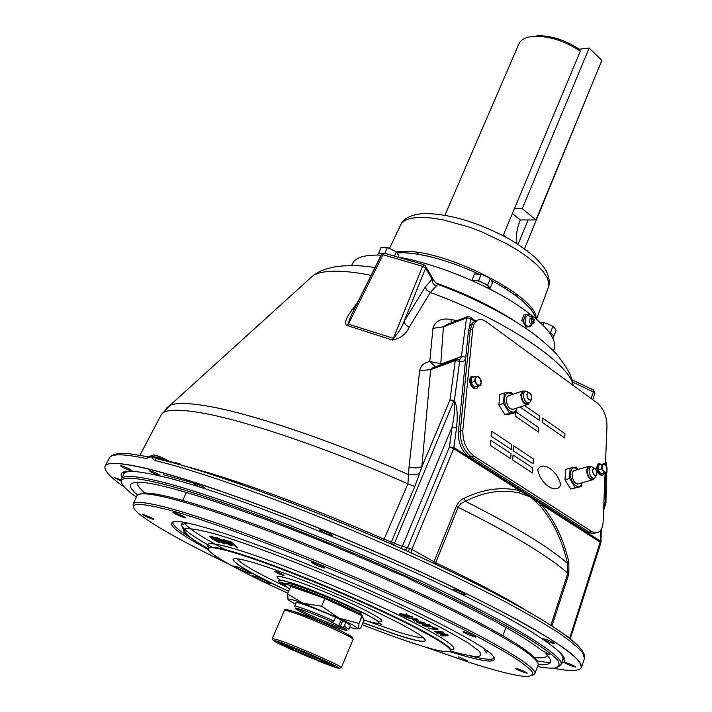 <?xml version="1.0" encoding="UTF-8"?>
<svg xmlns="http://www.w3.org/2000/svg" width="712" height="712" viewBox="0 0 712 712"><rect width="100%" height="100%" fill="white"/><g stroke="black" fill="none" stroke-linecap="round" stroke-linejoin="round"><path stroke-width="1.07" d="M296.21 602.619L294.563 606.446C294.323 604.817 317.054 613.237 333.937 621.087L332.459 622.146C314.037 613.611 290.603 605.271 295.863 609.054L304.46 613.806C317.872 620.41 341.778 629.88 346.068 630.262C347.963 630.467 346.869 629.452 342.81 627.219L344.288 626.177L348.844 629.372L350.438 625.528M345.943 629.079C338.654 627.263 316.778 618.425 304.184 612.231L296.797 608.324M344.288 626.177L345.854 622.422M335.512 617.322L333.937 621.087M332.459 622.146L330.012 621.033M342.775 620.819L340.238 626.373L342.81 627.219M340.238 626.373L338.681 625.732L341.279 620.063M330.048 621.353L338.681 625.732M529.506 36.899L534.543 36.294C549.798 36.178 565.07 41.127 580.342 51.157L503.589 234.577L506.481 237.532M534.543 36.294C526.212 36.819 521.006 39.338 518.923 43.85L444.938 215.193M580.342 51.157L579.283 49.199L589.171 48.051L601.88 60.413L535.967 219.946L520.312 219.964L512.409 213.511L520.321 219.972C516.743 228.703 515.648 236.633 517.019 243.744M528.162 219.955L518.033 244.385M536.866 35.645C550.928 35.502 565.07 40.023 579.283 49.199M524.504 248.8L596.398 73.674M506.543 287.159L503.802 287.559M300.58 653.491C309.498 657.425 313.823 659.089 313.556 658.502L298.284 652.05L300.58 653.491M314.837 658.653C305.626 654.337 289.268 647.929 292.338 649.833L319.288 661.217L314.837 658.653M284.533 584.766C287.167 583.653 300.615 587.987 324.868 597.795C338.716 603.536 350.402 608.867 359.934 613.788L360.495 612.436C350.972 607.514 339.286 602.183 325.446 596.433C301.194 586.644 287.746 582.318 285.094 583.448L284.524 585.015L285.735 586.074L285.112 585.825L289.624 588.94M284.56 584.694L284.631 583.493M284.506 584.846L283.901 583.181L284.551 584.721M360.53 619.76L361.749 615.551L360.423 615.008L359.934 613.788L360.423 615.008M360.495 612.436L362.007 616.2M363.788 620.722L363.512 619.022M363.966 621.167L362.702 623.356M285.735 586.074L285.112 585.825M358.99 623.472L362.159 615.844L363.939 620.366L360.859 627.788L358.599 628.883L358.99 623.472L339.063 618.158L352.965 625.038L358.599 628.883L355.021 628.829L349.717 627.263M295.462 604.346L288.066 599.691C287.203 598.205 292.196 599.397 303.036 603.26L287.497 593.906L288.066 599.691M321.655 606.188L303.036 603.26L339.063 618.158L321.655 606.188L324.912 598.489L360.423 615.034M350.322 625.812C350.918 625.528 349.485 624.433 346.032 622.519C332.531 614.919 293.469 599.602 296.085 602.895M324.912 598.489L290.745 586.359L287.497 593.906M362.826 617.277L363.12 618.283M297.171 588.637C302.92 590.141 311.411 593.158 322.643 597.679M327.271 599.584C339.499 604.728 349.289 609.285 356.623 613.263M405.288 550.269L407.522 547.653L411.874 549.415L435.7 562.702L435.272 564.011M455.102 589.759L453.161 589.563C454.576 591.005 458.145 592.678 463.859 594.564L465.835 594.778C464.411 593.327 460.842 591.654 455.102 589.759M150.152 455.911L156.836 457.362L156.453 458.679L154.335 460.397L151.451 456.703L146.04 458.51C123.915 453.891 111.748 453.624 109.523 457.718L109.363 458.021M124.511 487.186C110.182 477.271 103.712 470.285 105.091 466.235C106.942 461.866 120.426 462.577 145.542 468.389C200.864 481.214 322.055 526.471 424.219 573.649C452.476 586.848 478.206 599.424 501.408 611.394C522.768 622.804 540.559 632.986 554.799 641.948C566.85 650.092 575.136 656.731 579.639 661.875L581.455 667.464C579.515 671.274 569.992 671.505 552.895 668.15M150.401 470.935L149.511 470.899C151.113 472.359 154.317 473.889 159.096 475.483L160.004 475.527C158.393 474.058 155.198 472.528 150.401 470.935M169.874 461.616L179.7 463.512L179.041 464.429M121.245 479.995L114.73 477.734L121.414 481.276M121.414 465.737L120.497 465.692C122.322 467.303 125.873 468.994 131.133 470.766L132.076 470.81C130.234 469.199 126.683 467.508 121.414 465.737M179.7 463.512L181.204 465.096M187.007 466.725C232.343 478.375 310.352 506.802 384.071 539.171L407.905 483.84L409.017 467.268L419.653 370.712C420.632 365.728 424.005 362.666 429.781 361.545L432.949 328.107C435.37 320.756 441.431 317.872 451.15 319.466L456.873 320.694M390.452 543.665L391.342 542.046L402.271 546.362L407.522 547.653L449.441 446.931L453.962 447.581L524.735 492.74L541.245 504.416C554.256 519.724 563.459 538.922 568.843 562.017L568.852 573.988L551.969 625.795M400.972 548.329L402.333 546.371L452.12 426.969C454.683 414.42 455.226 405.885 453.758 401.346L454.416 400.598C457.202 405.974 457.905 415.096 456.526 427.957L453.704 448.622L449.441 446.931L452.04 427.316L456.526 427.957M573.16 385.388L573.107 385.183C569.671 363.316 503.01 318.602 430.297 292.525L409.195 327.2C406.24 334.079 400.66 338.369 392.463 340.051L393.38 338.253C398.079 333.51 401.595 327.983 403.935 321.69L425.242 287.078L432.104 279.157L437.773 284.373L430.297 292.525L426.871 290.176L425.242 287.078M392.463 340.051L346.121 325.188L345.551 321.699L347.358 316.733L358.252 301.185M435.29 282.744C465.532 293.442 492.152 306.329 515.141 321.423M321.103 530.066L319.555 529.959C321.192 531.588 324.921 533.368 330.751 535.282L332.326 535.388C330.688 533.76 326.95 531.98 321.103 530.066M194.572 483.359L193.415 483.314C195.221 485.006 198.942 486.794 204.584 488.663L205.777 488.717C203.961 487.017 200.232 485.228 194.572 483.359M566.574 662.845L564.545 662.507C565.675 663.584 568.71 664.972 573.667 666.681L575.714 667.019C574.584 665.942 571.531 664.545 566.574 662.845M544.876 639.047L542.758 638.753C543.995 639.99 547.297 641.512 552.681 643.328L554.826 643.63C553.589 642.384 550.269 640.862 544.876 639.047M561.43 663.264C569.956 661.119 562.649 652.397 539.527 637.089C476.301 593.416 241.021 493.461 160.298 476.114L156.088 475.127C128.997 469.217 117.658 470.062 122.055 477.663M121.44 481.134L121.485 478.882C123.194 474.877 136.028 475.758 159.986 481.534C211.802 494.066 322.963 535.896 416.413 578.981C510.041 622.092 565.301 656.313 560.958 664.527L559.374 666.121M537.542 666.566C545.855 668.07 551.925 668.506 555.752 667.874C559.739 666.601 560.122 663.753 556.9 659.33C551.453 653.981 542.072 647.083 528.749 638.655C513.174 629.39 494.075 618.959 471.433 607.363L433.679 588.975C338.093 543.719 215.051 496.647 160.013 483.314C129.281 475.99 116.848 476.542 122.713 484.952C124.929 488.138 129.468 492.188 136.348 497.092M137.558 495.036C126.549 485.807 128.009 481.623 141.937 482.487C170.969 483.671 286.135 523.667 392.401 571.451L404.754 576.409L414.5 581.49C478.962 611.563 521.184 634.374 541.164 649.931L548.08 653.838L549.459 654.853L547.946 654.693L547.768 653.669M546.416 654.426L545.677 652.539M547.492 653.518L546.46 654.524C554.016 662.347 551.257 665.595 538.174 664.269M546.798 654.426L547.946 654.693M567.001 636.163L570.437 638.308L600.946 542.642L541.245 504.416L540.542 506.348L530.76 497.109L536.795 500.438L536.394 502.076M536.795 500.438L600.528 541.111L569.68 638.219M393.709 545.107L453.758 401.346L449.966 399.966L454.416 400.598L459.641 361.269L455.262 360.646L430.644 369.635L419.653 370.712M447.572 324.28L443.416 326.853L440.79 363.663L443.264 363.218L443.095 364.028M435.112 366.947L432.843 367.775L430.644 369.635L421.824 466.876L415.763 467.953L409.017 467.268M474.637 321.37L470.792 318.575L466.52 317.961L467.633 316.564M606.054 465.862L606.09 463.049L606.615 463.877M603.892 503.037L605.529 501.524L606.054 502.307M605.948 472.679L605.618 502.654L603.794 505.564M603.598 510.326L605.921 503.072L603.669 508.742M600.706 530.182L600.528 541.111L601.07 541.868M550.91 625.118L567.811 573.32L567.509 563.468C562.338 540.702 553.349 521.665 540.542 506.348M464.295 498.222L465.319 501.266L460.717 503.687L458.127 507.273L456.348 506.25C458.27 502.183 460.922 499.512 464.295 498.222C483.43 488.948 501.907 486.447 519.751 490.719L530.76 497.109L519.564 493.016C502.12 489.037 484.035 491.787 465.319 501.266C514.865 526.302 548.934 547.03 567.509 563.468L568.843 562.017M519.564 493.016L519.751 490.719L453.704 448.622L411.874 549.415L411.572 553.099M524.619 494.582L524.735 492.74M568.852 573.988L567.811 573.32C548.908 556.286 512.346 534.276 458.127 507.273L435.7 562.702C472.314 580.155 501.746 595.615 523.996 609.072M436.127 285.993C433.323 284.542 431.979 282.263 432.104 279.157L425.634 268.175L425.74 266.537L424.922 265.318M423.987 264.739L422.572 266.279L382.967 254.7L348.355 324.156L393.38 338.253L422.572 266.279L425.634 268.175L403.935 321.69L405.653 324.814L409.195 327.2M384.961 253.33L382.967 254.7L381.383 254.771L384.453 253.214L423.747 264.65L425.74 266.537L433.964 280.537M593.425 389.971L593.336 391.929L572.537 382.033M594.858 393.371L593.336 391.929L591.093 398.515M573.027 384.622L573.365 385.539M436.883 283.981L437.773 284.373C468.541 295.72 496.264 309.293 520.926 325.09C533.608 333.082 545.454 342.712 556.446 353.989C564.75 364.446 569.76 372.51 571.487 378.188L573.115 385.361M347.305 325.9L351.354 315.051L381.383 254.771M351.959 309.524L354.104 309.524M451.079 322.928L451.15 319.466M459.107 359.676L459.997 359.311L461.403 356.578L466.52 317.961L443.416 326.853L433.581 328.25M439.856 365.212L440.79 363.663L429.781 361.545L435.593 366.805M435.397 366.84L455.947 359.329L455.262 360.646L449.966 399.966L421.824 466.876L419.404 473.898L408.563 474.628C330.742 440.087 248.408 412.631 205.563 405.769C187.826 402.876 175.98 402.716 170.035 405.306L166.225 408.323M419.404 473.898L414.776 486.545L407.905 483.84C328.552 448.498 244.056 419.991 200.553 412.72C177.297 408.83 164.187 409.516 161.215 414.776L160.974 415.23M383.51 540.631L384.071 539.171L391.342 542.046L414.776 486.545M160.058 459.471L151.451 456.703L148.23 456.837L149.921 456.161M146.04 458.51L148.505 456.962M170.969 461.536L170.657 462.035M156.836 457.362L160.476 458.306L159.8 459.329L156.827 458.706C214.632 472.02 333.189 516.405 431.855 562.462C530.467 608.849 588.682 644.832 584.472 658.342L582.443 652.477C577.895 647.208 569.707 640.489 557.879 632.336C543.941 623.392 526.568 613.29 505.76 602.023C483.163 590.221 458.101 577.832 430.564 564.865C331.071 518.541 211.669 473.872 154.335 460.397M456.348 506.25L433.466 563.165M532.594 318.193L530.796 314.464L525.759 314.748L523.204 321.032L525.696 327.004L530.734 326.683L532.149 323.862M525.759 314.748L524.094 314.642L521.54 320.916L523.204 321.032M530.796 314.464L529.132 314.357M531.731 323.898C529.381 327.12 527.183 327.066 525.136 323.746C524.922 315.71 527.218 313.716 532.024 317.774L532.14 318.077M532.229 319.145L534.098 319.288L533.822 322.981C531.49 323.266 530.956 321.993 532.229 319.145L530.129 318.531L531.152 318.086M533.119 320.338L533.012 321.788M533.502 323.293L530.823 323.764L529.363 322.456L530.129 318.531M532.576 321.45L533.475 320.676L532.576 321.45M514.42 208.705L522.234 208.634L535.967 219.946M522.234 208.634L589.171 48.051M526.791 250.49L527.476 251.007M471.816 280.501C476.186 279.887 481.454 281.56 487.604 285.512L488.788 286.509L486.679 287.728M487.489 287.906L489.144 286.874L490.043 289.188M489.144 286.874L488.263 286.838M484.213 283.412L487.684 285.094L488.112 285.913M490.078 288.342L492.419 282.717L490.381 278.641L485.976 276.131L481.294 274.253L474.352 273.987L472.065 280.421M487.684 285.094L490.381 278.641M476.613 280.617L478.589 280.706L481.294 274.253M478.589 280.706L482.531 282.602M397.314 252.893L403.482 252.751C424.316 253.703 449.219 260.726 478.188 273.808C449.201 260.761 424.459 253.721 403.998 252.707L397.278 252.849M491.618 280.537C517.677 294.999 532.549 307.753 536.216 318.78M525.118 325.064L523.142 321.032M553.447 350.829L554.212 348.898C557.46 337.221 542.713 321.005 509.961 300.25C478.179 280.991 434.258 263.814 401.532 257.726M381.178 255.181L378.811 255.092C363.974 254.86 355.19 257.717 352.458 263.68L351.612 265.567M378.713 253.178L381.053 247.349L387.373 247.473L396.344 251.79L398.898 255.92L398.48 256.872M387.373 247.473L384.827 253.258M396.344 251.79L394.582 255.804M377.458 255.065L378.028 253.775L383.127 253.303M549.557 332.557C552.574 334.373 553.945 335.85 553.66 336.981L553.099 338.387M553.713 336.482L556.125 330.439L554.657 328.107L552.921 326.381L548.516 324.191L543.852 322.625L540.435 322.536M549.246 332.139L550.421 332.629L552.921 326.381M550.421 332.629L551.221 333.625M542.918 324.939L543.852 322.625M285.005 583.662L280.608 582.096L284.088 583.893M285.423 586.109C280.475 583.244 278.125 581.401 278.374 580.574C278.837 579.71 282.664 580.369 289.837 582.532C317.57 590.657 383.012 620.526 378.677 622.938C378.063 623.854 373.649 623.018 365.425 620.428L364.126 620.01M378.695 622.893L381.926 624.486L378.063 623.285M275.775 571.362C280.012 572.92 282.762 574.299 284.017 575.492L282.94 575.349C278.712 573.783 275.962 572.412 274.707 571.229L275.775 571.362M288.6 591.334C252.635 574.531 234.123 563.886 233.047 559.409C233.847 557.799 240.674 558.876 253.525 562.658C278.241 569.983 324.761 588.192 363.432 605.814C404.22 624.736 424.895 636.359 425.447 640.684C424.094 642.509 415.087 640.756 398.409 635.424L363.031 622.804M235.396 567.277L233.518 565.951C236.589 566.414 242.044 568.577 249.876 572.43L251.692 573.73C248.648 573.276 243.21 571.122 235.396 567.277M256 577.913L252.591 575.803C254.727 575.981 259.586 577.841 267.16 581.375L270.515 583.448C268.38 583.27 263.538 581.428 256 577.913M362.177 624.629C382.353 632.532 400.064 638.967 415.31 643.915C436.625 650.786 448.311 653.127 450.376 650.946C452.743 647.324 421.896 629.542 372.483 607.033C323.177 584.543 263.752 561.341 233.073 552.387C217.302 547.813 209.052 546.585 208.313 548.694C206.658 553.108 241.893 572.395 287.799 593.185M483.51 648.116L486.429 653.029L487.311 650.777M184.283 523.035C188.716 528.633 202.306 537.48 225.054 549.575M212.078 547.19C192.08 536.047 181.916 528.553 181.569 524.726L187.238 522.964M436.776 631.998L447.376 634.579L447.172 635.3L447.964 635.789L448.168 635.068L447.234 635.077M447.964 635.789L441.387 635.852L440.541 635.335L442.57 635.335L440.23 633.894L436.937 633.101L436.144 632.612L436.34 631.936M436.144 632.612L447.172 635.3M445.258 635.095L443.362 635.113M440.541 635.335L441.395 634.615M441.395 634.169L443.3 635.344L446.611 635.389L441.395 634.169M443.3 635.344L443.487 634.677M443.104 632.834L434.56 631.704L440.452 632.14L438.681 631.232L443.104 632.834L443.318 632.105L439.731 631.633M438.645 631.491L434.649 631.375M437.844 629.835L428.784 628.465L435.192 629.177L432.326 628.135L433.297 628.242L433.51 627.521L437.524 628.812L437.844 629.835L438.058 629.105L437.462 629.034M433.297 628.242L437.319 629.542M433.519 628.598L429.719 628.562M433.439 627.762L432.531 627.406L432.326 628.135M424.761 624.718L429.558 625.456L433.021 627.254L429.309 625.768L426.897 625.394L429.541 626.818L428.321 626.996L423.133 625.51L422.154 624.753L423.062 624.531L424.041 625.59L427.333 626.507L427.556 625.901L424.761 624.718L425.126 624.015M425.847 624.121L429.763 624.727L429.558 625.456M429.737 625.99L429.541 626.818M428.081 626.222L426.141 625.821L426.007 626.293M419.751 621.701L422.608 622.261M422.51 623.044L423.453 623.819L422.394 624.015L417.472 622.671L416.36 621.781L422.296 622.172L425.091 623.187L425.438 624.148L423.24 622.706L419.644 622.057L422.51 623.044L422.661 622.537M422.056 623.231L417.908 622.048M416.36 621.781L416.573 621.051L418.567 620.837L418.353 621.567M418.38 622.039L418.193 622.706L421.37 623.534L421.513 622.902L418.38 622.039M415.007 618.951L415.14 618.514L412.106 618.461M414.927 619.253L412.017 618.764L414.785 620.063L416.671 619.493L414.927 619.253M413.272 620.579L414.384 620.197L410.966 618.594L406.846 617.571L416.84 619.253L418.006 619.805L414.5 621.158L413.272 620.579L413.574 619.823M413.975 619.68L414.607 619.467L414.473 619.921M416.013 619.12L416.894 618.764L416.751 619.244M400.455 614.376L410.566 616.717L406.454 614.536L412.684 617.322L401.755 614.963L406.552 617.438L399.699 614.385L400.455 614.376L400.678 613.637L406.872 615.061M408.439 615.417L409.097 615.72M405.715 614.545L405.929 613.806L406.668 613.797L406.454 614.536M412.034 617.028L412.159 616.592L409.872 616.058M405.653 615.871L407.504 616.699L407.291 617.429M400.589 613.949L399.913 613.646L399.699 614.385M237.416 547.59L231.818 542.562M237.247 547.875L231.471 543.229L228.071 542.063L227.297 541.44L227.689 540.791L231.996 542.268L231.605 542.918L237.247 547.875M227.297 541.44L231.605 542.918M225.099 541.592L230.118 544.457L229.727 545.107C231.044 545.419 230.804 544.903 229.015 543.541L224.084 540.737C222.82 540.444 223.025 540.942 224.707 542.232L225.099 541.592M224.707 542.232L229.727 545.107M230.572 544.965L229.958 544.724M224.939 541.85L224.004 541.663M223.283 540.123L229.914 543.834L231.756 545.846L223.826 541.957C221.708 540.283 221.53 539.678 223.283 540.123L223.675 539.473L227.413 541.245M229.914 543.834L230.305 543.185L232.139 545.196L231.756 545.846M229.415 542.526L230.305 543.185M215.549 537.516L216.768 537.462L222.055 540.052M216.377 538.103L223.194 541.761C225.535 543.532 225.846 544.226 224.129 543.834L219.545 541.538L223.292 543.212L223.728 542.633L222.456 541.583L217.311 538.779L216.386 538.886L217.774 539.918L220.355 541.031L217.899 540.364L215.131 538.317L216.768 537.462M224.075 543.051L220.257 541.12M219.545 541.538L219.919 540.915M219.99 541.556L220.311 541.022M219.483 540.39L219.803 539.856M220.355 541.031L220.738 540.408M217.774 539.918L218.157 539.278L219.269 539.58M217.329 539.589L217.881 539.74M219.065 540.684L219.679 541.307M219.857 541.752L218.673 542.446L212.158 538.993L209.862 536.714L211.001 536.038L215.255 537.996M210.619 536.679L217.178 539.829M217.044 540.052L219.456 542.437M209.862 536.714L211.001 536.038M216.457 538.744L217.427 539.411M216.315 539.883L210.975 537.32L212.87 539.162L217.783 541.805L216.315 539.883M211.82 537.4L217.872 541.084M212.87 539.162L213.253 538.521M217.783 541.805L218.086 541.298M221.717 559.917L215.015 556.588L217.374 557.202M143.424 514.562C148.577 516.387 152.056 517.998 153.863 519.404L152.884 519.279C147.74 517.455 144.269 515.844 142.462 514.438L143.424 514.562M174.093 512.48C179.798 514.464 183.607 516.245 185.52 517.82L184.364 517.695C178.676 515.719 174.876 513.939 172.963 512.364L174.093 512.48M313.36 562.649C319.368 564.714 323.248 566.521 324.992 568.06L323.382 567.856C317.392 565.791 313.529 563.993 311.785 562.453L313.36 562.649M465.034 632.078C470.828 634.089 474.459 635.754 475.928 637.062L473.889 636.733C468.104 634.712 464.491 633.057 463.031 631.749L465.034 632.078M517.437 668.693C522.697 670.562 525.972 672.048 527.254 673.143L525.233 672.751C519.982 670.882 516.716 669.405 515.443 668.31L517.437 668.693M458.412 656.847L467.481 660.941L458.412 656.847M424.29 646.71L469.057 662.258C495 670.668 513.574 675.385 524.771 676.4C530.752 676.507 533.288 675.101 532.407 672.164C529.381 668.319 522.501 662.917 511.768 655.957C498.809 648.151 482.273 639.082 462.168 628.758L428.037 612.089C340.745 570.597 222.206 524.166 169.5 510.148C136.793 501.657 126.362 502.645 138.199 513.103C152.688 525.02 183.135 542.135 229.54 564.447M532.371 675.421L534.783 673.846C538.37 667.215 487.4 636.964 402.449 598.196C317.668 559.463 216.795 520.855 168.984 508.137C146.45 502.165 134.47 500.839 133.046 504.149L133.607 506.971M534.783 673.846L538.049 665.231C538.744 663.459 536.768 660.567 532.104 656.544C515.052 641.708 453.962 609.241 376.007 574.958C298.114 540.693 215.478 510.095 173.114 499.165C161.953 496.264 153.356 494.546 147.322 494.003C141.19 493.469 137.727 494.066 136.953 495.801L133.046 504.149M537.284 662.027C536.946 660.255 534.943 657.781 531.286 654.631C514.313 639.803 453.678 607.523 376.345 573.507C299.067 539.5 217.062 509.178 174.93 498.347C163.831 495.481 155.278 493.781 149.262 493.256C144.456 492.838 141.287 493.122 139.775 494.11M470.125 655.868C484.836 659.588 492.873 660.229 494.244 657.781L494.333 657.14M173.221 521.504L172.829 522.012C172.028 524.699 178.089 530.022 191.012 537.969M449.548 651.551C488.094 663.566 501.782 664.163 490.621 653.358C477.218 641.939 428.446 616.352 366.253 588.984C304.113 561.617 237.345 536.439 201.968 526.64C191.581 523.756 183.767 522.047 178.525 521.531C162.995 521.051 172.971 530.449 208.456 549.708M292.036 649.033C285.049 645.659 284.72 645.063 291.039 647.261C306.979 652.931 338.876 667.794 321.317 661.332L320.071 660.878M286.589 645.926L289.74 646.63M323.399 660.852L326.096 662.614M293.851 611.412C314.713 618.069 362.194 639.999 351.069 637.747M292.08 649.584C282.887 645.419 278.178 643.007 277.938 642.349L284.373 644.164C299.859 649.629 336.598 665.818 334.693 666.325L319.643 661.234M333.02 665.097L326.096 662.756M286.562 645.766L282.726 643.586M286.491 645.953L290.95 647.057C302.751 651.231 330.252 663.468 326.149 662.712M329.282 663.166L326.372 662.222M330.466 663.753L326.23 662.525M286.491 646.033L279.985 642.696M591.797 533.315L586.786 532.087L469.003 456.899C461.652 451.105 458.11 442.837 458.368 432.104L468.487 330.439L469.973 325.776L472.999 322.741M511.367 449.548L511.759 444.546L491.529 431.107L491.093 436.153L511.376 449.548L511.759 444.546L491.529 431.107M533.074 463.886L533.413 458.928L513.753 445.872L513.37 450.865L533.074 463.886L533.413 458.928L513.753 445.872M510.664 458.697L511.056 453.66L490.737 440.292L490.301 445.365L510.664 458.688L511.056 453.651L490.737 440.292M532.451 472.955L532.79 467.962L513.058 454.977L512.667 460.005L532.451 472.955L532.79 467.962L513.058 454.977M476.88 320.56L474.272 321.602L472.59 323.239L470.356 329.167L460.29 430.965C460.032 442.17 463.734 450.794 471.388 456.837L589.669 532.442L593.203 533.511L595.944 532.861M605.423 464.883L606.98 425.883C606.749 416.164 603.536 408.572 597.35 403.108L486.341 321.815C482.727 319.261 479.523 318.887 476.72 320.667L474.041 323.969L472.821 328.232L462.844 430.128C462.595 441.342 466.298 449.975 473.952 456.036L591.672 531.481L595.348 532.843L598.659 532.104C601.373 530.342 602.868 526.88 603.144 521.718L605.093 472.928M520.018 406.997L539.331 420.365L539.616 416.031L524.513 405.52L539.616 416.031L539.322 420.374M564.705 437.942L564.945 433.644L542.642 418.131L542.357 422.465L564.705 437.942L564.945 433.644L542.642 418.131M538.539 432.059L538.833 427.681L516.387 412.248L538.833 427.681L538.539 432.059L515.292 416.155L515.568 412.551M560.62 484.934C558.074 470.828 542.001 460.005 537.756 469.867C540.355 484.32 556.722 494.867 560.62 484.934C558.074 470.837 542.001 460.005 537.756 469.867C540.355 484.32 556.722 494.867 560.611 484.934M601.952 469.146L601.747 468.549M602.299 475.171C599.157 475.385 597.297 472.706 596.701 467.125L598.062 463.948L598.89 463.69M604.274 473.16L603.126 474.922C599.976 475.207 598.098 472.528 597.484 466.894L598.845 463.717L601.64 464.322M604.221 472.919L606.909 472.412L607.087 467.837L604.586 463.761L603.393 463.957L605.992 465.755L607.149 470.08L605.716 472.617L603.117 470.828L601.952 466.493L603.393 463.957L601.898 464.251L601.711 468.825L604.221 472.919L600.803 473.889L606.909 472.412M601.916 464.536L602.735 464.304M601.711 468.825L598.294 469.813L598.489 465.23L601.898 464.251M598.294 469.813L600.803 473.889M476.239 388.538C472.332 388.868 470.107 385.922 469.555 379.692L471.024 376.657L471.94 376.292M478.384 386.42L477.165 388.182C473.231 388.707 470.961 385.779 470.356 379.407L471.825 376.372L474.922 376.595M475.073 378.864L476.951 376.328L480.022 378.455L481.214 383.109L479.345 385.664L476.275 383.546L475.073 378.864L474.682 381.329L477.547 385.868L480.84 385.566L481.285 380.769L478.446 376.248L475.144 376.514L475.073 378.864M475.144 376.514L471.664 377.752L471.202 382.558L474.058 387.079L477.547 385.868M474.058 387.079L480.84 385.566M477.832 376.461L478.446 376.248M471.202 382.558L474.682 381.329M592.562 470.409L593.408 468.434C595.365 468.238 596.54 469.884 596.923 473.382L596.077 475.358C594.12 475.563 592.945 473.907 592.562 470.409M592.411 470.303C593.167 474.895 594.609 476.444 596.754 474.922L596.941 471.94L595.357 468.745L594.093 468.024L592.411 470.303M593.31 467.615L591.556 466.68L590.373 466.938L589.002 470.116C589.616 475.785 591.512 478.455 594.689 478.135L596.665 475.082M589.465 467.197L588.548 467.464L587.178 470.641C587.783 476.31 589.678 478.98 592.856 478.66L593.764 478.402M590.862 466.725L588.174 466.52L586.572 470.232C587.284 476.862 589.5 479.986 593.221 479.612L594.289 478.322M577.779 469.537C573.783 466.431 571.353 467.704 570.49 473.347C569.662 483.083 580.084 491.832 581.713 482.869M578.144 469.431L576.355 467.028L570.116 468.14L569.556 478.508L575.287 487.711L581.508 486.483L581.989 482.789M570.116 468.14L565.559 469.466L564.981 479.817L570.712 489.002L575.287 487.711M581.508 486.483L570.712 489.002M569.556 478.508L564.981 479.817M578.901 483.671C575.091 484.302 572.804 481.214 572.056 474.397L572.955 471.371L574.976 470.356M526.96 394.679L527.797 392.837C529.986 392.57 531.277 394.297 531.668 397.999L530.823 399.85C528.633 400.108 527.343 398.391 526.96 394.679M526.791 394.564C527.61 399.45 529.203 401.034 531.553 399.316L531.837 398.115C531.686 395.035 530.591 393.122 528.562 392.374L526.791 394.564M527.948 392.072L525.963 391.093L524.646 391.413L523.284 394.395C523.907 400.393 525.99 403.179 529.541 402.761L531.517 399.396M523.783 391.698L522.822 392.027L521.451 395.009C522.074 400.998 524.157 403.784 527.717 403.366L528.571 403.081M525.278 391.137L522.394 391.075L520.801 394.555C521.522 401.559 523.961 404.817 528.126 404.327L529.238 402.921M512.222 394.51C508.092 391.609 505.547 392.846 504.568 398.231C503.411 408.35 515.203 417.757 516.779 408.074M512.711 394.341L511.189 392.33L504.327 393.006L503.464 403.41L509.534 413.085L516.378 412.284L517.028 407.985M504.327 393.006L499.771 394.555L498.889 404.941L504.959 414.598L509.534 413.085M516.378 412.284L511.812 413.788L504.959 414.598M503.464 403.41L498.889 404.941M513.797 409.053C509.543 409.836 507.033 406.614 506.268 399.405L507.22 396.548L509.24 395.516M536.439 660.843L550.109 662.827M193.539 483.03L163.199 474.69M408.225 551.586L409.649 548.462M105.136 466.155L105.26 465.915C107.494 461.794 120.942 462.586 145.586 468.291C200.686 481.063 321.05 525.963 422.999 572.964C465.577 592.713 502.423 611.323 530.431 627.094C547.43 637.026 560.7 645.579 570.25 652.744C577.637 659.045 581.41 663.842 581.562 667.117L581.481 667.366M584.365 658.671L581.455 667.464M154.602 455.03L166.003 459.552L166.777 461.162M391.689 544.217L392.454 542.482M371.13 275.348C359.427 272.999 349.138 271.646 340.247 271.281C327.814 270.836 318.825 272.215 313.271 275.428L308.688 279.585M127.831 471.246C124.564 471.825 123.034 473.115 123.256 475.118M135.511 471.486C128.641 471.077 124.734 471.914 123.79 473.996L121.485 478.882M560.958 664.527L562.854 659.472C563.69 657.336 561.563 653.945 556.481 649.308M145.987 493.897C139.534 488.654 136.642 484.792 137.336 482.3M547.457 655.547C546.149 657.772 541.369 658.404 533.11 657.425M562.418 660.629C564.011 659.383 563.877 657.399 562.008 654.657M443.264 363.218L461.403 356.578L465.755 357.202C464.972 361.242 462.933 362.595 459.641 361.269L459.08 359.667L459.997 359.311L456.499 359.142M458.181 359.204L459.08 359.667M475.536 320.925L470.516 317.276L469.813 326.06M466.004 355.27L465.755 357.202M447.83 324.183L467.143 316.742L469.884 316.822M606.571 466.778L606.615 463.708L605.894 461.892L606.09 463.049L605.512 462.471M160.476 458.306L166.279 461.038M159.702 459.32C215.932 472.715 328.908 514.812 425.011 559.24C521.282 603.696 581.428 640.969 582.754 652.922M396.397 251.843L405.493 251.354C448.017 250.651 537.783 297.109 536.003 318.059M548.338 287.55L548.81 282.744L546.976 277.342L542.936 271.263L536.759 264.686L528.589 257.806L518.665 250.855L507.291 244.056L481.695 231.818L468.336 226.799L442.686 219.768L431.25 217.97L421.228 217.391C409.978 217.543 403.117 220.044 400.642 224.903L400.545 225.117M416.324 252.262L418.941 254.38M514.527 294.759L517.873 295.16M525.954 325.402L523.391 322.545M378.713 622.858C383.047 620.437 317.605 590.568 289.882 582.452C282.7 580.28 278.873 579.621 278.41 580.485L278.392 580.529M280.403 580.155C273.951 575.661 276.834 575.198 289.054 578.758C305.288 583.635 336.642 596.3 358.376 606.793C380.965 617.98 387.355 622.786 377.565 621.193M365.283 620.383L397.634 631.811C411.536 636.225 420.018 638.068 423.079 637.347M425.473 640.613C423.943 642.34 414.936 640.569 398.462 635.3L363.093 622.688M288.654 591.209C252.974 574.539 234.453 563.922 233.082 559.347M237.087 558.787C240.816 563.744 257.317 573.151 286.589 587.008M450.429 650.83L450.598 650.448C452.966 646.799 422.127 628.999 372.714 606.482C323.408 583.991 263.983 560.798 233.287 551.853C217.516 547.288 209.257 546.068 208.518 548.187L208.358 548.578M450.669 649.736C463.281 650.029 438.281 633.573 386.296 609.214C334.498 584.908 266.324 557.968 232.593 548.276C211.544 542.33 203.677 542.117 208.981 547.644M450.331 651.026C462.017 654.248 470.908 656.126 476.987 656.642C481.205 656.322 481.873 654.453 478.98 651.053L469.395 643.835C459.48 637.641 446.148 630.218 429.372 621.576C366.822 589.776 259.8 546.318 212.719 533.332C175.464 523.774 173.986 528.918 208.287 548.783M291.875 648.614C289.321 647.226 290.051 647.244 294.047 648.659C305.252 652.628 329.692 663.78 320.489 660.7M293.415 650.448C272.26 640.889 267.979 638.201 280.581 642.402C295.302 647.867 311.162 654.488 328.161 662.249C341.902 668.817 342.944 670.054 331.294 665.969L318.095 660.878M273.114 640.275L272.376 638.424L280.136 640.586C298.933 647.181 343.762 666.957 341.386 667.571L353.027 639.501C351.55 633.021 311.108 617.793 293.451 611.323C286.918 609.347 283.892 609.072 284.382 610.504C284.658 610.033 287.292 610.62 292.276 612.249C311.188 618.301 355.644 638.29 353.027 639.501M468.398 331.222L470.205 330.537M458.368 432.104L460.246 431.49M469.003 456.899L470.694 456.374M586.786 532.087L588.415 531.659M470.258 329.976L472.724 329.051M460.29 430.965L462.844 430.128M471.388 456.837L473.952 456.036M589.162 532.131L591.672 531.481M346.068 630.262L346.904 629.898M295.863 609.054L295.533 608.199M292.232 649.549L291.626 647.964M319.563 661.092L321.13 660.424M361.883 614.874L364.135 620.624M170.835 462.168L166.492 459.845C163.155 457.834 158.901 456.178 153.739 454.888L148.933 456.89L130.189 453.873C118.744 452.716 111.855 453.998 109.523 457.718L105.091 466.235M375.002 267.57C359.658 265.078 345.64 264.962 332.958 267.205C318.967 270.747 318.798 272.1 313.271 275.428L170.035 405.306L161.215 414.776L139.997 455.164M606.482 472.528L605.921 503.072M601.275 529.301L600.946 542.642M592.722 399.717L594.929 393.264L593.621 390.06L571.958 379.754M530.876 318.13L534.098 319.288M533.724 323.097L534.16 322.589M389.589 248.266L400.642 224.903C402.556 220.097 409.311 214.116 425.447 213.493C450.545 214.072 478.099 222.384 508.11 238.431C516.752 243.335 525.581 249.503 534.614 256.952C540.524 262.879 544.457 267.668 546.416 271.299C549.317 277.484 549.984 282.833 548.418 287.328L536.563 319.074M533.546 313.111C527.485 303.49 513.503 292.623 491.609 280.51M524.86 324.378L523.489 322.865M279.843 580.12L278.374 580.574M182.69 522.101L181.685 524.299M181.569 524.726C183.438 532.683 192.356 540.657 208.331 548.649M215.576 537.462L215.193 538.103M149.262 493.256L147.322 494.003M505.983 627.477L502.814 635.665M186.366 492.464L182.708 500.447M531.286 654.631L532.104 656.544M339.544 668.328L341.386 667.571M272.376 638.424L284.382 610.504M472.261 323.177L472.804 322.972M474.272 321.602L476.72 320.667M598.062 463.948L598.845 463.717M471.024 376.657L471.825 376.372M577.468 484.071L592.135 479.915M573.552 470.766L588.174 466.52M588.548 467.464L590.373 466.938M594.093 468.024L591.556 466.68M595.508 475.527L596.077 475.358M512.284 409.551L526.978 404.701M507.745 396.023L522.394 391.075M522.822 392.027L524.646 391.413M528.562 392.374L525.963 391.093M530.226 400.046L530.823 399.85"/></g></svg>
